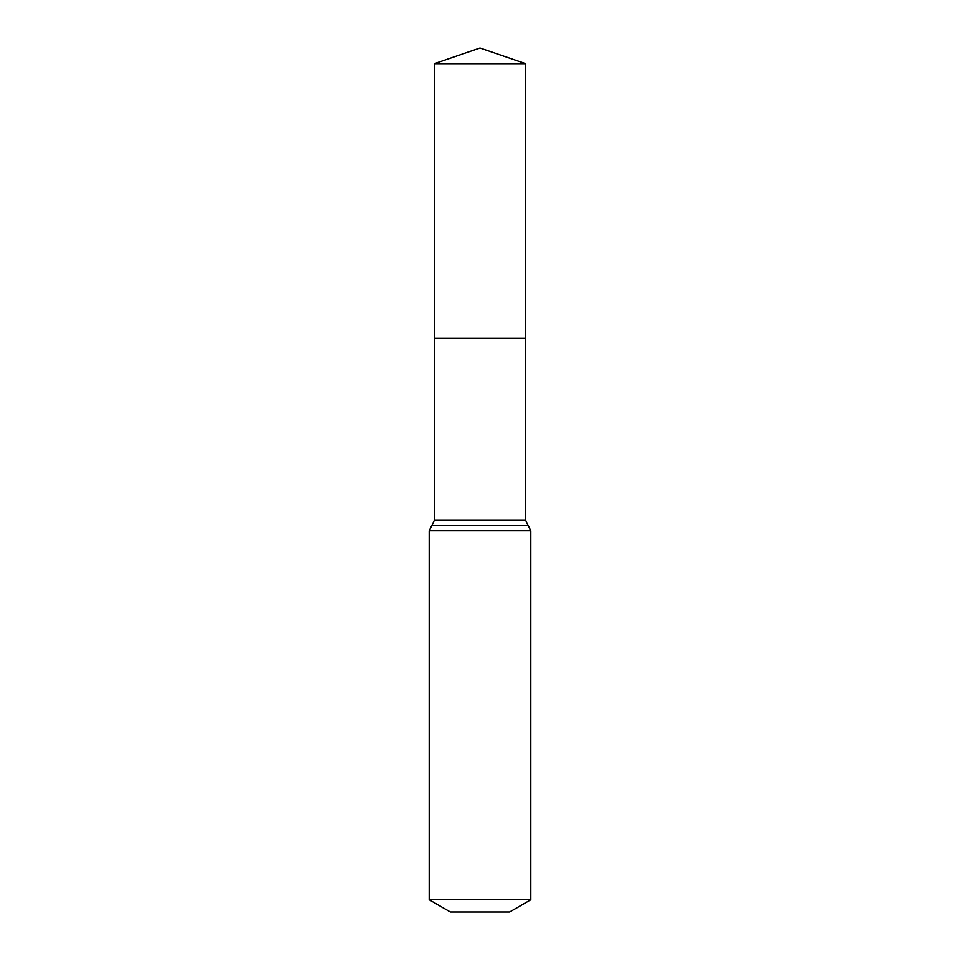 <?xml version="1.0" encoding="UTF-8"?>
<svg xmlns="http://www.w3.org/2000/svg" width="960" height="960" viewBox="0 0 960 960"><rect width="100%" height="100%" fill="white"/><g stroke="black" fill="none" stroke-linecap="round" stroke-linejoin="round"><path stroke-width="1.44" d="M429.18 899.772L530.82 899.772L509.652 912L450.348 912L429.18 899.772L429.18 530.82L434.532 520.032L525.468 520.032L525.744 63.672L434.256 63.672L480 48L525.744 63.672M434.532 520.032L434.424 338.112L525.576 338.112L434.424 338.112L434.256 63.672M530.82 899.772L530.82 530.82L525.468 520.032M480 338.112L525.576 338.112L525.744 63.672L480 48M429.18 530.82L530.82 530.82M431.856 525.432L528.144 525.432"/></g></svg>
